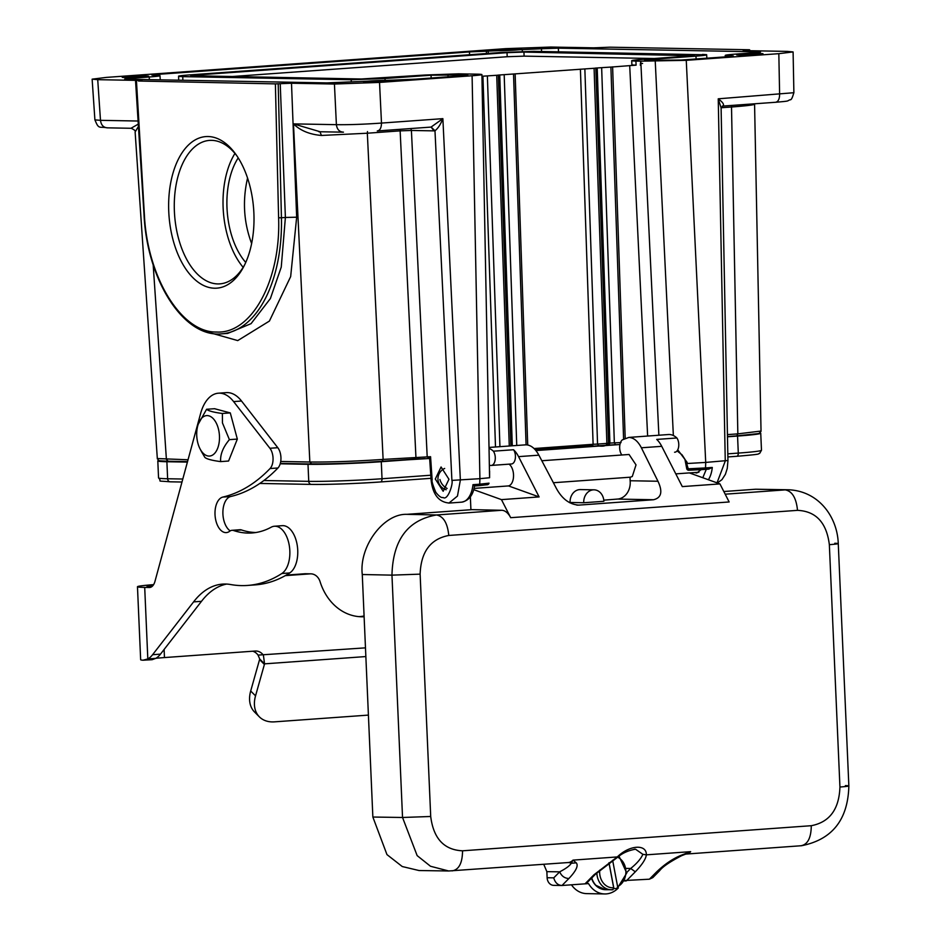 <?xml version="1.0" encoding="UTF-8"?>
<svg xmlns="http://www.w3.org/2000/svg" width="941" height="941" viewBox="0 0 941 941"><rect width="100%" height="100%" fill="white"/><g stroke="black" fill="none" stroke-linecap="round" stroke-linejoin="round"><path stroke-width="1.41" d="M190.776 75.715L361.297 78.997L424.897 75.033L458.714 73.833L478.063 74.186C484.556 74.421 482.568 74.939 472.1 75.751L379.529 82.42L334.431 84.02L291.498 83.231L275.384 83.878L138.492 81.02C142.22 80.738 142.95 80.55 140.656 80.456L97.723 79.667L92.147 79.162L106.404 77.397L505.705 48.65L550.803 47.05L593.736 47.838L609.85 47.191L749.307 49.755L748.777 50.685M541.84 460.749L629.058 454.479L636.022 464.889L632.293 476.487L630.364 477.193L553.39 482.733M599.735 870.143A15.844 13.127 91.1 0 0 599.97 875.565A15.844 13.127 91.1 0 0 613.673 887.739L612.909 889.716A17.879 14.809 -88.9 0 1 611.297 889.798A17.879 14.809 -88.9 0 1 597.182 876.012A17.879 14.809 -88.9 0 1 596.829 872.848M591.76 877.953A17.879 14.809 91.1 0 0 605.381 889.692L612.909 889.716M603.793 500.165L617.767 499.048A16.256 13.456 91.1 0 0 630.141 480.745L657.959 481.251C662.887 491.731 661.394 497.895 653.477 499.742L578.797 505.117C569.634 504.505 562.177 498.989 556.449 488.555L538.899 455.173C535.276 448.539 531.018 445.093 526.101 444.811L489.132 447.434M489.155 448.434A28.442 15.891 85.9 0 1 493.378 451.186L513.539 449.739A28.442 15.891 85.9 0 1 518.562 456.632L539.111 496.919L508.505 485.921L474.041 488.403M470.359 496.824L470.912 509.622L501.659 510.281A20.314 11.351 -94.1 0 1 510.681 517.691L729.146 501.965L719.936 483.897L682.296 486.603L661.735 446.328A28.442 15.891 -94.1 0 0 656.724 439.423L676.885 437.977A28.442 15.891 -94.1 0 0 669.263 434.507A28.442 15.891 -94.1 0 0 668.451 434.53L628.882 437.412C633.787 437.694 637.951 441.153 641.386 447.787L657.959 481.251M567.623 862.556A20.314 11.351 -94.1 0 0 568.176 862.544A20.314 11.351 -94.1 0 0 573.01 860.121L571.234 863.25L576.28 862.85C578.586 865.649 576.127 870.86 568.917 878.494C564.694 878.353 561.612 876.142 559.683 871.837L553.755 877.847C555.096 882.717 557.848 885.269 562 885.493L588.537 883.587A24.384 20.196 91.1 0 0 604.698 893.95A24.384 20.196 91.1 0 0 606.204 893.915A24.384 20.196 91.1 0 0 618.355 887.904M594.03 489.826L580.374 489.579A12.186 10.092 91.1 0 0 579.621 489.602A12.186 10.092 91.1 0 0 570.07 502.494L583.726 502.741L603.887 501.294A12.186 10.092 -88.9 0 0 594.03 489.826A12.186 10.092 -88.9 0 0 593.277 489.849A12.186 10.092 -88.9 0 0 583.726 502.741M509.057 464.16A11.374 6.352 85.9 0 1 513.527 474.864A11.374 6.352 85.9 0 1 509.893 485.297A11.374 6.352 85.9 0 1 508.505 485.921M217.312 425.426A20.279 11.327 85.9 0 1 215.477 452.35A20.279 11.327 85.9 0 1 199.998 448.751A20.279 11.327 85.9 0 1 198.88 446.246A20.279 11.327 85.9 0 1 198.233 424.215A20.279 11.327 85.9 0 1 217.312 425.426M201.409 451.504L204.867 457.397C206.667 459.043 211.937 460.455 220.653 461.608C220.112 454.538 223.029 447.21 229.404 439.647L222.452 422.909L222.37 413.487C213.642 412.334 208.373 410.923 206.585 409.276L198.233 424.215M153.595 584.643A42.051 1.764 -2.5 0 0 137.468 586.737A42.051 1.764 -2.5 0 0 144.702 587.407L149.278 587.49A12.186 6.81 -94.1 0 0 149.619 587.49A12.186 6.81 -94.1 0 0 154.971 581.373L200.598 413.558A40.628 22.702 85.9 0 1 218.406 393.197L226.311 392.632A40.628 22.702 85.9 0 1 241.519 401.019L277.795 447.704A12.186 6.81 85.9 0 1 280.936 457.467A12.186 6.81 85.9 0 1 277.948 467.983A243.79 136.21 85.9 0 1 230.768 496.495A17.879 9.986 -94.1 0 0 222.888 512.127A17.879 9.986 -94.1 0 0 230.216 530.889M218.406 393.197A40.628 22.702 85.9 0 1 233.615 401.595L269.902 448.269A12.186 6.81 85.9 0 1 273.043 458.032A12.186 6.81 85.9 0 1 270.055 468.547A243.79 136.21 85.9 0 1 222.864 497.071A17.879 9.986 -94.1 0 0 215.136 516.28A17.879 9.986 -94.1 0 0 226.311 532.594A17.879 9.986 -94.1 0 0 229.698 531.242A12.186 6.81 85.9 0 1 232.004 530.312A12.186 6.81 85.9 0 1 233.58 530.524A142.209 79.456 -94.1 0 0 251.976 532.971A142.209 79.456 -94.1 0 0 271.137 527.231A24.384 13.621 85.9 0 1 274.419 526.242A24.384 13.621 85.9 0 1 289.828 550.803A24.384 13.621 85.9 0 1 281.841 573.516A213.725 119.401 85.9 0 1 247.53 585.443A213.725 119.401 85.9 0 1 230.663 584.537A101.581 56.754 -94.1 0 0 222.652 584.102A101.581 56.754 -94.1 0 0 193.587 601.887L152.595 654.713A32.5 18.161 85.9 0 1 147.819 658.935L142.997 660.217A42.051 1.764 177.5 0 1 140.656 659.747L137.468 586.737M274.419 526.242L282.324 525.666A24.384 13.621 85.9 0 1 297.732 550.238A24.384 13.621 85.9 0 1 289.734 572.94A213.725 119.401 85.9 0 1 255.423 584.867L247.53 585.443M607.568 445.14L615.532 444.752L608.862 445.046L609.909 443.082L597.206 67.964L610.838 67.07M623.589 438.953L610.897 67.093L636.092 65.141A24.384 1.023 177.5 0 1 631.893 64.741L631.717 60.695L635.904 61.083C628.835 60.836 630.999 60.271 642.421 59.377L689.106 56.013C694.834 55.566 695.917 55.284 692.364 55.166L694.458 55.354M512.292 445.775L499.742 74.974L594.03 68.281M598.676 445.963C603.91 446.575 606.651 445.74 606.886 443.458L594.089 68.305L595.806 68.058L608.509 443.176L606.804 443.399M592.101 446.257L598.688 445.975L597.559 444.07L606.792 443.399M142.844 76.88C157.37 75.88 141.691 75.586 128.047 76.609C113.52 77.621 129.199 77.903 142.844 76.88L148.631 76.174M515.927 50.026C530.453 49.014 514.774 48.732 501.13 49.755C486.603 50.755 502.282 51.049 515.927 50.026L521.714 49.308M757.187 54.46C771.714 53.449 756.035 53.167 742.39 54.19C727.863 55.19 743.543 55.484 757.187 54.46L762.975 53.743M384.104 81.314C398.631 80.314 382.952 80.02 369.307 81.044C354.781 82.055 370.46 82.338 384.104 81.314L389.892 80.608M435.295 479.016L441.07 466.995L448.951 479.263L443.176 491.284L435.295 479.016M535.217 449.739L592.877 445.587M592.724 445.858L535.429 449.986M380.529 481.945L431.002 478.31L380.435 481.957A3.246 1.811 -94.1 0 1 380.34 481.957C361.168 483.451 323.598 484.78 311.565 484.403A3.246 2.694 -88.9 0 1 308.742 481.345L263.892 480.522M424.791 458.573L381.281 461.713A52.825 2.211 177.5 0 1 308.001 464.313L280.218 463.807M187.4 462.102L166.886 461.725A52.825 2.211 177.5 0 1 157.806 460.878A52.825 2.211 177.5 0 1 158.711 460.431M760.034 432.884A52.825 2.211 177.5 0 1 760.74 433.213A52.825 2.211 177.5 0 1 737.556 436.059L727.475 436.789M617.696 444.693L604.781 445.622M600.899 445.905L535.923 450.574M744.954 435.201L727.475 436.6M612.25 444.893L605.745 445.364M595.453 446.105L535.782 450.398M419.392 458.773L358.58 462.843A47.744 2 -2.5 0 1 312.2 464.007L280.324 463.431M165.275 461.172A47.744 2 -2.5 0 0 171.086 461.419L187.506 461.725M535.558 450.139L592.583 446.034M719.936 483.897L689.341 472.9L675.803 473.876M701.08 469.665L696.822 473.005L694.634 472.57M481.933 76.256L496.554 75.292M496.625 75.327L498.33 75.08L510.892 445.869M499.742 74.974L498.33 75.08M597.206 67.964L595.806 68.058M640.398 63.6A24.384 1.023 177.5 0 1 642.597 63.435M654.348 58.518L524.113 56.131L507.199 56.731L231.063 76.609M192.87 75.903C189.317 75.786 190.4 75.503 196.116 75.057L507.023 52.672L523.937 52.073L692.388 55.731M636.092 65.141L635.904 61.083L640.786 61.165L640.315 65.211M615.473 444.752L619.931 444.564L615.532 444.752L614.355 442.858L621.025 442.588M159.994 75.68L155.783 75.28C162.911 75.527 160.723 76.103 149.207 76.997L130.058 78.385C124.341 78.832 123.259 79.115 126.8 79.232L326.868 82.902L415.769 79.15L462.466 75.786C468.171 75.351 469.253 75.057 465.713 74.939L431.049 75.209L385.034 78.526L351.216 79.726L182.777 76.633C175.708 76.386 177.873 75.809 189.294 74.927L500.2 52.543L534.018 51.343L706.62 54.813M182.848 80.267L182.777 76.633L178.602 76.233M467.806 75.139L465.724 75.515M124.706 79.044L126.8 79.232M155.783 75.28L153.959 75.245C150.419 75.139 151.501 74.857 157.206 74.398L157.276 75.327M151.866 75.057L153.959 75.245M729.475 56.554L729.451 55.79C722.312 55.543 724.499 54.966 736.015 54.072L755.176 52.684C760.881 52.249 761.975 51.967 758.434 51.837L558.366 48.156L541.451 48.756L469.465 51.92L157.206 74.398M760.516 52.037L758.446 52.414M702.445 54.437C709.526 54.672 707.361 55.237 695.94 56.142L649.913 59.459C644.209 59.906 643.126 60.189 646.667 60.306L681.331 60.036L728.016 56.672C733.733 56.225 734.815 55.942 731.275 55.813L725.24 55.39L725.264 56.872M733.368 56.013L731.286 56.389M644.573 60.118L646.667 60.306M128.047 76.609L122.259 77.327M501.13 49.755L495.342 50.461M742.39 54.19L736.603 54.896M369.307 81.044L363.52 81.761M749.307 49.755L746.742 50.038C743.014 50.32 742.284 50.508 744.578 50.614L787.511 51.402L793.075 51.931L778.83 53.672L686.26 60.33L640.786 61.165L658.876 435.213M743.19 50.461L744.578 50.614M142.044 80.597L140.691 80.832M275.384 83.878L278.607 217.783C280.971 280.218 251.635 334.184 216.548 332.02C181.589 332.891 147.502 277.76 144.408 215.313L136.469 81.173M478.063 74.186L481.898 74.562M601.652 67.764L614.355 442.858L609.921 443.082M584.855 68.975L597.559 444.07L593.112 444.293L592.054 446.257L607.463 445.152L608.509 443.176L609.909 443.082M677.743 449.822L687.118 462.337L687.201 463.513L705.715 462.419L686.26 60.33M717.018 482.851L725.264 461.019L718.242 98.817C722.853 102.263 724.429 104.674 722.947 106.039L721.1 107.85L718.242 98.817L793.875 92.712M94.923 119.883L100.487 120.33L97.723 79.667M291.498 83.231L296.662 217.206L290.663 276.595L269.408 321.069L237.732 340.595L202.774 330.667M168.757 211.596A75.986 42.451 85.9 0 1 190.153 143.455A75.986 42.451 85.9 0 1 235.815 154.312A75.986 42.451 85.9 0 1 243.884 266.327A75.986 42.451 85.9 0 1 214.63 288.217A75.986 42.451 85.9 0 1 168.757 211.596M280.736 461.478L309.836 462.007C330.409 462.196 354.828 461.325 383.116 459.408L367.331 133.222L321.422 135.457C309.601 134.445 300.285 130.587 293.474 123.883L336.396 124.671C349.064 124.847 364.096 124.306 381.493 123.071L379.529 82.42M472.97 484.686A23.725 13.256 -94.1 0 1 461.56 502.165C468.724 500.753 473.052 495.366 474.511 486.003L472.97 484.686L479.722 484.192L479.91 478.675L489.591 477.746L481.91 74.704M431.107 127.047L442.87 118.648C440.659 124.341 438.035 128.376 434.977 130.752L431.107 127.047L433.966 130.87L411.405 130.458L427.19 456.644L428.967 458.514L382.152 461.372M311.483 463.878C331.326 464.019 354.875 463.184 382.117 461.372L382.058 461.372C354.863 463.184 331.385 464.019 311.612 463.878L311.389 463.878M343.124 132.163L343.465 132.152C339.43 131.975 337.066 129.482 336.396 124.671L334.431 84.02M686.518 462.16L687.118 462.337M686.601 463.337L688.247 468.806L705.515 467.924L705.715 462.419L726.899 460.584M722.947 106.039L722.276 106.11L722.947 106.039M761.034 431.378L754.576 104.275C753.47 105.004 745.79 105.91 731.51 107.003L737.838 433.872L760.998 431.049M157.359 458.561L188.035 459.773M138.433 126.423L135.128 132.022M131.034 128.247L138.292 124.13M144.408 215.313L144.055 215.324C147.302 280.677 183.93 338.007 221.758 333.832L227.698 333.408L251.059 323.657L270.385 298.556L281.253 267.103L285.394 217.465L280.218 83.631M311.612 463.878L309.836 462.007L293.474 123.883L320.046 131.716M381.493 123.071L442.87 118.648L460.361 480.086L457.467 496.06L448.951 503.07M489.591 471.018L489.591 477.746M479.698 484.18L489.014 483.156L487.132 484.756L474.487 486.003M410.876 128.541L411.405 130.458L400.137 130.858L415.922 457.044L414.875 459.02L429.825 458.526L430.566 456.703L383.116 459.408L382.058 461.372M367.496 131.552L367.331 133.222L400.137 130.858L400.278 129.305M687.553 468.195L688.788 470.241L708.691 469.136L712.29 467.454A23.725 13.256 85.9 0 1 708.385 479.745M433.966 130.87L434.977 130.752L451.903 480.392C453.397 483.251 447.904 501.082 443.023 497.471C441.353 498.024 438.953 496.295 435.812 492.308C432.731 484.886 431.519 480.792 432.154 480.028L431.19 479.969M247.554 178.084C242.366 200.633 243.719 222.452 251.635 243.554M220.653 461.608L228.581 461.031L237.332 439.082L230.286 412.911L214.501 408.7L206.585 409.276M155.818 658.312A32.5 1.364 177.5 0 1 164.463 657.571L255.211 651.043A12.186 10.092 -88.9 0 1 255.976 651.019A12.186 10.092 -88.9 0 1 263.409 655.207L264.55 663.852A12.186 8.493 -44.9 0 1 264.397 664.44L255.54 695.858A32.5 22.631 135.1 0 0 259.41 716.889A32.5 22.631 135.1 0 0 274.549 721.853L368.401 715.101M252.694 651.219A12.186 10.092 -88.9 0 1 258.057 655.101L365.473 647.855M364.108 616.743A54.849 45.439 -88.9 0 1 361.579 616.778A54.849 45.439 -88.9 0 1 320.069 581.644A12.186 10.092 91.1 0 0 310.848 573.834L305.496 573.739A12.186 10.092 91.1 0 0 304.743 573.763L286.24 575.092M364.085 616.002A54.849 45.439 -88.9 0 1 358.909 616.637M310.848 573.834A12.186 10.092 91.1 0 0 310.095 573.857L285.276 575.645M144.702 587.407L147.819 658.935L155.724 658.371L152.16 659.688L142.997 660.217M153.183 585.255A32.5 1.364 -2.5 0 0 147.008 586.325A32.5 1.364 -2.5 0 0 151.56 586.819M226.628 584.067A101.581 56.754 -94.1 0 0 201.492 601.323L160.488 654.136A32.5 18.161 85.9 0 1 155.724 658.371M232.004 530.312L239.908 529.736A12.186 6.81 85.9 0 1 241.484 529.948A142.209 79.456 -94.1 0 0 255.917 532.512M258.057 655.101L259.704 659.006L264.55 663.852L365.849 656.559M259.704 659.006A12.186 8.493 -44.9 0 1 259.563 659.594L250.694 691.012A32.5 22.631 135.1 0 0 254.576 712.031L259.41 716.889M230.286 412.911L222.37 413.487M237.332 439.082L229.404 439.647M621.872 454.997A8.869 4.964 87.1 0 1 622.342 439.859L628.882 437.412M489.485 465.419L491.061 465.442A8.128 4.54 -94.1 0 0 491.296 465.442A8.128 4.54 -94.1 0 0 495.142 460.008A8.128 4.54 -94.1 0 0 493.378 451.186M674.815 452.221L674.579 452.233A8.128 4.54 -94.1 0 0 674.815 452.221A8.128 4.54 -94.1 0 0 678.649 446.787A8.128 4.54 -94.1 0 0 676.885 437.977M630.141 480.745L630.035 477.216M491.52 465.407L511.234 463.995A8.128 4.54 -94.1 0 0 511.457 463.984A8.128 4.54 -94.1 0 0 515.303 458.549A8.128 4.54 -94.1 0 0 513.539 449.739M539.111 496.919L501.459 499.624L473.711 489.661M510.681 517.691L501.459 499.624M571.469 884.811A24.384 20.196 91.1 0 0 586.643 893.621L604.698 893.95M618.519 856.075L617.296 856.933C629.482 844.924 646.702 843.889 646.349 854.84L642.856 854.322C641.009 858.663 636.963 863.391 630.693 868.484L626.506 868.402M501.659 510.281L436.53 514.974C407.724 519.985 392.868 540.04 391.962 575.139L420.121 574.139C420.945 551.838 430.496 538.946 448.775 535.464L797.509 510.351C815.976 511.198 826.598 522.631 829.35 544.674L839.937 787.029C839.113 809.319 829.562 822.211 811.283 825.704L462.549 850.805C444.081 849.97 433.46 838.525 430.707 816.482L420.121 574.139M472.053 509.646L406.841 514.339C383.457 513.48 358.933 546.568 362.273 574.516L391.962 575.139L402.536 817.482L417.145 855.616L430.507 866.261L448.681 870.978L568.176 862.544A10.163 8.41 -89.1 0 1 568.223 862.544A10.163 8.41 -89.1 0 1 571.234 863.262C569.881 865.673 566.023 868.531 559.683 871.837L546.862 871.648L543.745 864.308M634.234 849.241L635.504 849.205L642.856 854.322M593.971 874.777L595.582 874.095L586.831 882.952L585.031 883.834L593.971 874.777L617.296 856.933L573.01 860.121L576.268 862.85M685.613 854.134L690.647 851.664A20.314 11.351 85.9 0 1 685.813 854.075L800.803 845.771C807.649 844.665 811.142 837.972 811.283 825.704M624.883 880.505L649.396 879.2L656.312 872.201C664.287 864.473 672.533 858.851 681.049 855.31L690.647 851.652L646.349 854.84C645.844 859.004 642.162 864.661 635.304 871.801L630.693 868.484L626.777 872.448M801.356 845.759C832.162 839.701 847.994 819.764 848.853 785.923L838.266 543.58C837.419 517.574 819.399 491.343 788.911 489.779L755.729 489.226L723.829 491.52M576.704 505.07L577.774 505.141M362.273 574.516L372.859 817.035L386.963 854.593L402.242 866.532L419.004 870.531L448.681 870.978M554.202 885.352A8.128 6.728 -88.9 0 1 553.696 885.363L562 885.493L568.917 878.494M553.696 885.363A8.128 6.728 -88.9 0 1 547.121 877.73L546.862 871.648M569.446 502.635L571.199 502.506M681.072 855.322L681.719 855.287M656.312 872.201L659.535 870.813M649.396 879.2L652.819 877.612L659.582 870.766C662.523 866.826 669.863 861.803 681.602 855.698L685.601 854.134M635.304 871.801L626.365 880.858L624.648 880.988M591.536 878.188A17.703 14.668 91.1 0 0 595.547 885.163A17.703 14.668 91.1 0 0 600.617 888.645M612.626 860.239L617.614 886.622A15.844 13.127 91.1 0 0 625.894 871.813A15.844 13.127 91.1 0 0 617.578 857.169M617.12 888.539L613.897 888.551A17.879 14.809 -88.9 0 1 613.708 888.633M613.673 887.739L608.956 862.768M613.897 888.551L609.015 862.721M616.849 888.61L617.614 886.622M238.214 157.9A65.011 36.323 -94.1 0 0 245.742 262.433M243.154 267.326A71.916 40.181 85.9 0 1 234.956 153.43M236.838 155.794A71.916 40.181 -94.1 0 0 209.525 140.397A71.916 40.181 -94.1 0 0 174.485 213.207A71.916 40.181 -94.1 0 0 217.818 283.923A71.916 40.181 -94.1 0 0 219.853 283.864A71.916 40.181 -94.1 0 0 244.684 264.727M538.899 455.173L518.562 456.632M661.735 446.328L641.386 447.787M447.116 488.438A11.374 8.975 -124.4 0 1 439.918 479.498M277.948 467.983L270.055 468.547M289.734 572.94L281.841 573.516M311.165 484.392L259.822 483.451M181.989 482.015L170.45 481.804A3.246 2.694 91.1 0 1 170.25 481.816C154.124 480.439 162.969 482.262 158.547 477.91A52.825 2.211 177.5 0 0 167.627 478.757A3.246 2.694 91.1 0 0 170.25 481.816L181.978 482.027M760.74 433.213L761.481 450.245L759.669 453.397C756.223 453.985 765.762 453.844 736.709 456.303A3.246 1.811 -94.1 0 1 736.627 456.303L727.875 456.938L736.709 456.303A3.246 1.811 -94.1 0 0 738.297 453.091L727.805 453.844M182.801 479.028L167.627 478.757L166.886 461.725M259.798 483.451L311.365 484.403C330.785 484.544 353.816 483.721 380.435 481.957A3.246 1.811 -94.1 0 0 382.022 478.746A52.825 2.211 177.5 0 1 308.742 481.345L308.001 464.313M430.79 475.229L382.022 478.746L381.281 461.713M761.481 450.245A52.825 2.211 177.5 0 1 738.297 453.091L737.556 436.059M547.768 448.845L547.709 447.551M706.291 469.312L702.798 477.746M196.116 75.057L196.163 75.962M507.023 52.672L507.199 56.731M523.937 52.073L524.113 56.131M647.631 436.024L629.705 65.623M612.615 66.846L625.189 438.13M515.139 73.868L527.713 444.987M534.065 448.539L593.112 444.293L580.409 69.163M504.188 74.786L516.738 445.446M487.379 75.986L499.93 446.657M495.495 446.987L482.933 76.186M655.254 61.436L673.356 435.518M351.216 79.726L351.287 81.761M385.081 79.844L385.034 78.526M431.049 75.209L431.166 78.044M447.963 74.61L448.045 76.821M130.058 78.385L130.117 79.291M149.207 76.997L149.36 79.644M469.465 51.92L469.571 54.754M486.368 51.32L486.462 53.531M522.373 51.461L522.302 50.144M488.191 51.355L488.25 53.402M541.451 48.756L541.557 51.484M558.366 48.156L558.507 51.79M649.913 59.459L649.984 60.365M695.94 56.142L696.128 58.965M722.735 106.086L775.419 102.287C778.125 101.875 779.524 99.24 779.618 94.406L778.83 53.672M746.742 50.038L746.742 50.649M153.171 264.703L166.404 459.373L168.168 461.243L187.541 461.596L168.168 461.243M107.051 127.823L107.556 127.811C103.498 127.647 101.146 125.153 100.487 120.33L138.092 121.024M296.674 217.206L285.382 217.465M451.903 480.392L479.91 478.675L472.1 75.751M736.85 435.836L757.764 433.672L759.363 433.236L761.01 431.049M430.437 127.129L377.694 130.928M775.419 102.287L722.465 106.11M705.468 467.948L712.29 467.454M278.607 217.783L281.43 217.759L278.207 83.773M221.758 333.832A121.895 68.105 -94.1 0 0 281.43 217.759L285.394 217.465M377.282 130.952C379.976 130.54 381.376 127.905 381.481 123.071M736.791 435.836L737.838 433.872L727.44 434.613M721.112 107.744L731.51 107.003L731.651 105.451M321.422 135.457L319.987 131.716M704.503 469.441L705.538 467.936M474.499 485.991L478.687 485.697L479.722 484.192M430.566 456.703L432.154 480.028M164.463 657.571L164.11 649.478M310.095 573.857L304.743 573.763M160.488 654.136L152.595 654.713M201.492 601.323L193.587 601.887M241.484 529.948L233.58 530.524M230.768 496.495L222.864 497.071M277.795 447.704L269.902 448.269M241.519 401.019L233.615 401.595M149.96 587.443L149.278 587.49M255.54 695.858L250.694 691.012M264.397 664.44L259.563 659.594M462.549 850.805C462.407 863.085 458.914 869.778 452.068 870.884M845.383 785.606C851.252 785.806 849.441 786.276 839.937 787.029M834.796 543.263C840.678 543.463 838.854 543.933 829.35 544.674M788.911 489.779L785.264 489.873C792.216 491.226 796.298 498.06 797.509 510.351M755.729 489.226L785.264 489.873L725.182 494.19M406.841 514.339L436.53 514.974C443.482 516.327 447.563 523.161 448.775 535.464M372.859 817.035L402.536 817.482L430.707 816.482M618.625 499.095L653.477 499.742M553.755 877.847L547.121 877.73M444.67 468.442A11.374 11.374 0 0 0 446.14 489.743M199.998 448.751L201.633 451.915M157.806 460.878L158.547 477.91M689.435 472.935L698.881 472.264M526.078 444.811L513.527 74.174M509.269 445.987L496.719 75.386M178.672 80.185L178.59 76.08M160.005 75.68L160.252 79.844M706.867 58.189L706.632 54.66M793.886 92.877L793.098 52.143M94.912 120.036L92.147 79.373M688.788 470.241A2.035 2.035 0 0 1 686.765 468.853L684.919 459.29L682.06 454.832L677.073 450.88M717.383 482.98L721.959 479.639L725.405 474.311L727.264 468.418L727.946 460.737L721.1 107.803M775.655 102.275C790.934 100.922 786.3 101.205 790.087 99.746C791.181 100.24 792.428 97.899 793.816 92.712M749.648 49.802L749.671 50.708M157.347 458.89L135.128 131.987C135.845 131.058 134.539 129.823 131.211 128.282L107.051 127.835C99.523 126.235 98.793 129.952 94.97 119.872M342.971 132.163L318.811 131.728M135.575 81.291L144.055 215.324M430.684 127.117L377.517 130.952M461.56 502.165L448.751 503.094M168.039 461.243C153.501 460.561 160.17 460.737 157.347 458.561M414.922 459.02L382.117 461.372M608.921 445.046L605.251 445.411M708.844 469.124L702.762 469.559M688.765 470.241L701.88 469.618M429.614 458.032L431.107 479.969C432.719 494.343 438.647 502.012 448.892 503.012M487.697 484.65L478.746 485.697M429.825 458.538L428.837 458.514M487.344 484.744A2.035 2.035 0 0 0 489.026 483.192M595.606 874.071L618.061 856.886C622.613 853.017 628.423 850.452 635.504 849.205M491.296 465.442L511.457 463.984M617.155 888.527L626.741 873.06L619.072 856.286M595.547 885.163L605.381 889.692"/></g></svg>
